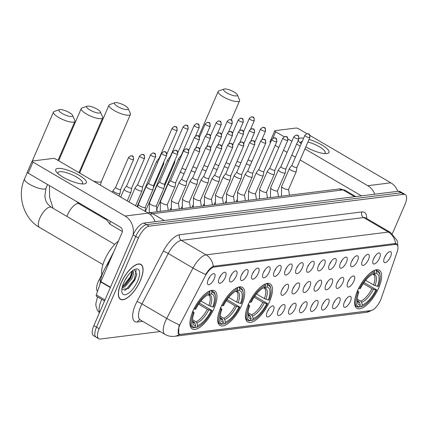 <?xml version="1.0" encoding="UTF-8"?>
<svg xmlns="http://www.w3.org/2000/svg" width="428" height="428" viewBox="0 0 428 428"><rect width="100%" height="100%" fill="white"/><g stroke="black" fill="none" stroke-linecap="round" stroke-linejoin="round"><path stroke-width="0.64" d="M269.522 301.612A22.106 8.817 120.4 0 0 270.154 283.855A22.106 8.817 120.4 0 0 248.438 304.249A22.106 8.817 120.4 0 0 247.812 322.011A22.106 8.817 120.4 0 0 269.522 301.612M241.756 305.084A22.106 8.817 120.4 0 0 242.387 287.327A22.106 8.817 120.4 0 0 220.677 307.721A22.106 8.817 120.4 0 0 220.046 325.483A22.106 8.817 120.4 0 0 241.756 305.084M213.995 308.556A22.106 8.817 120.4 0 0 214.621 290.799A22.106 8.817 120.4 0 0 192.91 311.193A22.106 8.817 120.4 0 0 192.279 328.955A22.106 8.817 120.4 0 0 213.995 308.556M378.678 287.964A22.106 8.817 120.4 0 0 379.304 270.202A22.106 8.817 120.4 0 0 357.594 290.601A22.106 8.817 120.4 0 0 356.963 308.363A22.106 8.817 120.4 0 0 378.678 287.964M373.537 258.881A6.26 2.493 -59.6 0 1 379.015 252.969A6.26 2.493 -59.6 0 1 379.508 258.137A6.26 2.493 -59.6 0 1 375.87 263.172A6.26 2.493 -59.6 0 1 372.911 263.397A6.26 2.493 -59.6 0 1 373.537 258.881M373.724 258.475A3.756 1.498 120.4 0 0 375.014 256.356A3.756 1.498 120.4 0 0 375.121 256.088M362.521 260.261A6.26 2.493 -59.6 0 1 367.994 254.344A6.26 2.493 -59.6 0 1 368.487 259.518A6.26 2.493 -59.6 0 1 364.854 264.547A6.26 2.493 -59.6 0 1 361.89 264.772A6.26 2.493 -59.6 0 1 362.521 260.261M362.703 259.85A3.756 1.498 120.4 0 0 363.993 257.731A3.756 1.498 120.4 0 0 364.1 257.469M351.5 261.642A6.26 2.493 -59.6 0 1 356.973 255.725A6.26 2.493 -59.6 0 1 357.471 260.893A6.26 2.493 -59.6 0 1 353.833 265.927A6.26 2.493 -59.6 0 1 350.869 266.152A6.26 2.493 -59.6 0 1 351.5 261.642M351.688 261.23A3.756 1.498 120.4 0 0 352.972 259.111A3.756 1.498 120.4 0 0 353.084 258.844M340.485 263.017A6.26 2.493 -59.6 0 1 345.958 257.105A6.26 2.493 -59.6 0 1 346.45 262.273A6.26 2.493 -59.6 0 1 342.817 267.307A6.26 2.493 -59.6 0 1 339.853 267.527A6.26 2.493 -59.6 0 1 340.485 263.017M340.667 262.605A3.756 1.498 120.4 0 0 341.956 260.486A3.756 1.498 120.4 0 0 342.063 260.224M329.464 264.397A6.26 2.493 -59.6 0 1 334.937 258.48A6.26 2.493 -59.6 0 1 335.429 263.648A6.26 2.493 -59.6 0 1 331.796 268.682A6.26 2.493 -59.6 0 1 328.832 268.907A6.26 2.493 -59.6 0 1 329.464 264.397M329.651 263.985A3.756 1.498 120.4 0 0 330.935 261.866A3.756 1.498 120.4 0 0 331.047 261.599M318.443 265.772A6.26 2.493 -59.6 0 1 323.921 259.86A6.26 2.493 -59.6 0 1 324.413 265.028A6.26 2.493 -59.6 0 1 320.775 270.063A6.26 2.493 -59.6 0 1 317.817 270.282A6.26 2.493 -59.6 0 1 318.443 265.772M318.63 265.36A3.756 1.498 120.4 0 0 319.919 263.241A3.756 1.498 120.4 0 0 320.026 262.979M307.427 267.152A6.26 2.493 -59.6 0 1 312.9 261.235A6.26 2.493 -59.6 0 1 313.392 266.403A6.26 2.493 -59.6 0 1 309.76 271.438A6.26 2.493 -59.6 0 1 306.796 271.662A6.26 2.493 -59.6 0 1 307.427 267.152M307.614 266.74A3.756 1.498 120.4 0 0 308.898 264.622A3.756 1.498 120.4 0 0 309.005 264.354M296.406 268.527A6.26 2.493 -59.6 0 1 301.879 262.615A6.26 2.493 -59.6 0 1 302.377 267.784A6.26 2.493 -59.6 0 1 298.739 272.818A6.26 2.493 -59.6 0 1 295.775 273.037A6.26 2.493 -59.6 0 1 296.406 268.527M296.593 268.121A3.756 1.498 120.4 0 0 297.883 265.997A3.756 1.498 120.4 0 0 297.99 265.735M285.39 269.908A6.26 2.493 -59.6 0 1 290.863 263.99A6.26 2.493 -59.6 0 1 291.356 269.159A6.26 2.493 -59.6 0 1 287.723 274.193A6.26 2.493 -59.6 0 1 284.759 274.418A6.26 2.493 -59.6 0 1 285.39 269.908M285.572 269.496A3.756 1.498 120.4 0 0 286.862 267.377A3.756 1.498 120.4 0 0 286.969 267.109M274.369 271.282A6.26 2.493 -59.6 0 1 279.842 265.371A6.26 2.493 -59.6 0 1 280.335 270.539A6.26 2.493 -59.6 0 1 276.702 275.573A6.26 2.493 -59.6 0 1 273.738 275.793A6.26 2.493 -59.6 0 1 274.369 271.282M274.557 270.876A3.756 1.498 120.4 0 0 275.841 268.752A3.756 1.498 120.4 0 0 275.953 268.49M263.354 272.663A6.26 2.493 -59.6 0 1 268.827 266.746A6.26 2.493 -59.6 0 1 269.319 271.914A6.26 2.493 -59.6 0 1 265.681 276.948A6.26 2.493 -59.6 0 1 262.722 277.173A6.26 2.493 -59.6 0 1 263.354 272.663M263.536 272.251A3.756 1.498 120.4 0 0 264.825 270.132A3.756 1.498 120.4 0 0 264.932 269.865M252.333 274.038A6.26 2.493 -59.6 0 1 257.806 268.126A6.26 2.493 -59.6 0 1 258.298 273.294A6.26 2.493 -59.6 0 1 254.665 278.328A6.26 2.493 -59.6 0 1 251.701 278.553A6.26 2.493 -59.6 0 1 252.333 274.038M252.52 273.631A3.756 1.498 120.4 0 0 253.804 271.512A3.756 1.498 120.4 0 0 253.916 271.245M241.312 275.418A6.26 2.493 -59.6 0 1 246.79 269.501A6.26 2.493 -59.6 0 1 247.282 274.674A6.26 2.493 -59.6 0 1 243.644 279.703A6.26 2.493 -59.6 0 1 240.686 279.928A6.26 2.493 -59.6 0 1 241.312 275.418M241.499 275.006A3.756 1.498 120.4 0 0 242.788 272.887A3.756 1.498 120.4 0 0 242.895 272.625M230.296 276.798A6.26 2.493 -59.6 0 1 235.769 270.881A6.26 2.493 -59.6 0 1 236.261 276.049A6.26 2.493 -59.6 0 1 232.629 281.084A6.26 2.493 -59.6 0 1 229.665 281.308A6.26 2.493 -59.6 0 1 230.296 276.798M230.478 276.386A3.756 1.498 120.4 0 0 231.767 274.268A3.756 1.498 120.4 0 0 231.874 274M219.275 278.173A6.26 2.493 -59.6 0 1 224.748 272.262A6.26 2.493 -59.6 0 1 225.246 277.43A6.26 2.493 -59.6 0 1 221.608 282.464A6.26 2.493 -59.6 0 1 218.644 282.683A6.26 2.493 -59.6 0 1 219.275 278.173M219.462 277.761A3.756 1.498 120.4 0 0 220.746 275.643A3.756 1.498 120.4 0 0 220.859 275.381M208.259 279.554A6.26 2.493 -59.6 0 1 213.733 273.636A6.26 2.493 -59.6 0 1 214.225 278.805A6.26 2.493 -59.6 0 1 210.592 283.839A6.26 2.493 -59.6 0 1 207.628 284.064A6.26 2.493 -59.6 0 1 208.259 279.554M208.441 279.142A3.756 1.498 120.4 0 0 209.731 277.023A3.756 1.498 120.4 0 0 209.838 276.755M384.558 257.506A6.26 2.493 -59.6 0 1 390.031 251.589A6.26 2.493 -59.6 0 1 390.523 256.757A6.26 2.493 -59.6 0 1 386.891 261.792A6.26 2.493 -59.6 0 1 383.927 262.016A6.26 2.493 -59.6 0 1 384.558 257.506M384.745 257.094A3.756 1.498 120.4 0 0 386.029 254.976A3.756 1.498 120.4 0 0 386.142 254.714M347.948 281.897A6.26 2.493 -59.6 0 1 353.421 275.985A6.26 2.493 -59.6 0 1 353.913 281.153A6.26 2.493 -59.6 0 1 350.275 286.188A6.26 2.493 -59.6 0 1 347.317 286.412A6.26 2.493 -59.6 0 1 347.948 281.897M348.13 281.49A3.756 1.498 120.4 0 0 349.419 279.372A3.756 1.498 120.4 0 0 349.526 279.104M336.927 283.277A6.26 2.493 -59.6 0 1 342.4 277.36A6.26 2.493 -59.6 0 1 342.892 282.534A6.26 2.493 -59.6 0 1 339.26 287.562A6.26 2.493 -59.6 0 1 336.296 287.787A6.26 2.493 -59.6 0 1 336.927 283.277M337.114 282.865A3.756 1.498 120.4 0 0 338.398 280.747A3.756 1.498 120.4 0 0 338.511 280.484M325.906 284.657A6.26 2.493 -59.6 0 1 331.384 278.74A6.26 2.493 -59.6 0 1 331.877 283.908A6.26 2.493 -59.6 0 1 328.239 288.943A6.26 2.493 -59.6 0 1 325.28 289.168A6.26 2.493 -59.6 0 1 325.906 284.657M326.093 284.245A3.756 1.498 120.4 0 0 327.383 282.127A3.756 1.498 120.4 0 0 327.49 281.859M314.89 286.032A6.26 2.493 -59.6 0 1 320.363 280.121A6.26 2.493 -59.6 0 1 320.856 285.289A6.26 2.493 -59.6 0 1 317.223 290.323A6.26 2.493 -59.6 0 1 314.259 290.542A6.26 2.493 -59.6 0 1 314.89 286.032M315.072 285.62A3.756 1.498 120.4 0 0 316.362 283.502A3.756 1.498 120.4 0 0 316.469 283.24M303.869 287.413A6.26 2.493 -59.6 0 1 309.342 281.496A6.26 2.493 -59.6 0 1 309.84 286.664A6.26 2.493 -59.6 0 1 306.202 291.698A6.26 2.493 -59.6 0 1 303.238 291.923A6.26 2.493 -59.6 0 1 303.869 287.413M304.057 287.001A3.756 1.498 120.4 0 0 305.341 284.882A3.756 1.498 120.4 0 0 305.453 284.615M292.854 288.788A6.26 2.493 -59.6 0 1 298.327 282.876A6.26 2.493 -59.6 0 1 298.819 288.044A6.26 2.493 -59.6 0 1 295.181 293.078A6.26 2.493 -59.6 0 1 292.222 293.298A6.26 2.493 -59.6 0 1 292.854 288.788M293.036 288.376A3.756 1.498 120.4 0 0 294.325 286.257A3.756 1.498 120.4 0 0 294.432 285.995M281.833 290.168A6.26 2.493 -59.6 0 1 287.306 284.251A6.26 2.493 -59.6 0 1 287.798 289.419A6.26 2.493 -59.6 0 1 284.165 294.453A6.26 2.493 -59.6 0 1 281.201 294.678A6.26 2.493 -59.6 0 1 281.833 290.168M282.02 289.756A3.756 1.498 120.4 0 0 283.304 287.637A3.756 1.498 120.4 0 0 283.416 287.37M344.39 302.157A6.26 2.493 -59.6 0 1 349.863 296.246A6.26 2.493 -59.6 0 1 350.355 301.414A6.26 2.493 -59.6 0 1 346.723 306.448A6.26 2.493 -59.6 0 1 343.759 306.673A6.26 2.493 -59.6 0 1 344.39 302.157M344.577 301.751A3.756 1.498 120.4 0 0 345.861 299.632A3.756 1.498 120.4 0 0 345.968 299.365M333.369 303.538A6.26 2.493 -59.6 0 1 338.842 297.62A6.26 2.493 -59.6 0 1 339.34 302.789A6.26 2.493 -59.6 0 1 335.702 307.823A6.26 2.493 -59.6 0 1 332.738 308.048A6.26 2.493 -59.6 0 1 333.369 303.538M333.556 303.126A3.756 1.498 120.4 0 0 334.84 301.007A3.756 1.498 120.4 0 0 334.953 300.745M322.354 304.913A6.26 2.493 -59.6 0 1 327.827 299.001A6.26 2.493 -59.6 0 1 328.319 304.169A6.26 2.493 -59.6 0 1 324.686 309.203A6.26 2.493 -59.6 0 1 321.722 309.428A6.26 2.493 -59.6 0 1 322.354 304.913M322.535 304.506A3.756 1.498 120.4 0 0 323.825 302.387A3.756 1.498 120.4 0 0 323.932 302.12M311.333 306.293A6.26 2.493 -59.6 0 1 316.806 300.376A6.26 2.493 -59.6 0 1 317.298 305.549A6.26 2.493 -59.6 0 1 313.665 310.584A6.26 2.493 -59.6 0 1 310.701 310.803A6.26 2.493 -59.6 0 1 311.333 306.293M311.52 305.881A3.756 1.498 120.4 0 0 312.804 303.762A3.756 1.498 120.4 0 0 312.916 303.5M300.317 307.673A6.26 2.493 -59.6 0 1 305.79 301.756A6.26 2.493 -59.6 0 1 306.282 306.924A6.26 2.493 -59.6 0 1 302.644 311.959A6.26 2.493 -59.6 0 1 299.686 312.183A6.26 2.493 -59.6 0 1 300.317 307.673M300.499 307.261A3.756 1.498 120.4 0 0 301.788 305.143A3.756 1.498 120.4 0 0 301.895 304.875M289.296 309.048A6.26 2.493 -59.6 0 1 294.769 303.136A6.26 2.493 -59.6 0 1 295.261 308.304A6.26 2.493 -59.6 0 1 291.629 313.339A6.26 2.493 -59.6 0 1 288.665 313.558A6.26 2.493 -59.6 0 1 289.296 309.048M289.483 308.636A3.756 1.498 120.4 0 0 290.767 306.518A3.756 1.498 120.4 0 0 290.88 306.255M278.275 310.428A6.26 2.493 -59.6 0 1 283.753 304.511A6.26 2.493 -59.6 0 1 284.245 309.679A6.26 2.493 -59.6 0 1 280.608 314.714A6.26 2.493 -59.6 0 1 277.649 314.938A6.26 2.493 -59.6 0 1 278.275 310.428M278.462 310.016A3.756 1.498 120.4 0 0 279.752 307.898A3.756 1.498 120.4 0 0 279.859 307.63M267.259 311.803A6.26 2.493 -59.6 0 1 272.732 305.892A6.26 2.493 -59.6 0 1 273.225 311.06A6.26 2.493 -59.6 0 1 269.592 316.094A6.26 2.493 -59.6 0 1 266.628 316.313A6.26 2.493 -59.6 0 1 267.259 311.803M267.441 311.391A3.756 1.498 120.4 0 0 268.731 309.273A3.756 1.498 120.4 0 0 268.838 309.011M381.3 298.246A11.262 4.489 -59.6 0 1 380.631 299.964A11.262 4.489 -59.6 0 1 370.953 310.594L180.809 334.37A11.262 4.489 -59.6 0 1 179.428 334.134A11.262 4.489 -59.6 0 1 180.579 323.343L205.301 275.948A11.262 4.489 -59.6 0 1 214.15 267.056L395.386 244.393A11.262 4.489 -59.6 0 1 396.767 244.634A11.262 4.489 -59.6 0 1 397.114 251.964L381.3 298.246M97.504 291.404A12.514 4.992 -59.6 0 1 99.184 279.725L103.309 271.817M105.775 267.093L113.843 251.621M140.352 280.645A20.234 8.068 120.4 0 0 140.93 264.397A20.234 8.068 120.4 0 0 121.06 283.058A20.234 8.068 120.4 0 0 120.482 299.311A20.234 8.068 120.4 0 0 140.352 280.645M372.745 309.947L366.202 312.349A14.6 12.803 -97.1 0 0 370.985 310.605L179.931 334.552L178.733 334.418L178.834 326.382L179.38 324.841A14.6 1.632 -152.5 0 1 166.727 318.416L193.007 268.03A16.687 6.655 -59.6 0 1 206.114 254.858L388.383 232.067A14.6 12.803 82.9 0 1 395.515 243.495L396.414 243.805L397.655 245.683M392.332 233.747L404.92 204.654A12.514 4.992 120.4 0 0 405.279 194.601L402.636 193.055A12.514 4.992 120.4 0 0 401.1 192.787L146.515 224.625A12.514 4.992 120.4 0 0 135.762 236.433L96.498 327.163A12.514 4.992 120.4 0 0 96.145 337.216A12.514 4.992 120.4 0 0 97.68 337.483M213.251 266.286A14.6 12.803 -97.1 0 0 206.114 254.858L181.36 240.365A16.687 6.655 120.4 0 0 168.247 253.531L193.007 268.03A14.6 1.632 -152.5 0 0 205.617 274.439C208.308 270.196 210.849 267.479 213.251 266.286L395.515 243.495M405.279 194.601A12.514 4.992 120.4 0 0 403.743 194.333L149.158 226.171A12.514 4.992 120.4 0 0 138.405 237.979L99.141 328.709A12.514 4.992 120.4 0 0 98.782 338.762A12.514 4.992 120.4 0 0 100.318 339.03L160.158 331.545M399.998 191.509A12.514 4.992 120.4 0 0 398.463 191.241L143.878 223.079A12.514 4.992 120.4 0 0 133.124 234.886L93.86 325.617A12.514 4.992 120.4 0 0 93.502 335.67L96.145 337.216A12.514 4.992 120.4 0 1 96.498 327.163L135.762 236.433A12.514 4.992 120.4 0 1 146.515 224.625L401.1 192.787A12.514 4.992 120.4 0 1 402.636 193.055L399.998 191.509M298.969 138.544A16.687 4.473 -156.6 0 1 300.456 138.094A16.687 4.473 -156.6 0 1 303.655 138.18M309.048 139.378A16.687 4.473 -156.6 0 1 325.783 147.639A16.687 4.473 -156.6 0 1 326.869 153.561A16.687 4.473 -156.6 0 1 326.222 153.615A16.687 4.473 -156.6 0 1 305.801 146.879M324.274 153.545A13.348 3.579 23.4 0 0 325.178 152.833A13.348 3.579 23.4 0 0 320.23 147.307A13.348 3.579 23.4 0 0 307.909 142.005M397.853 191.316A16.687 14.632 -97.1 0 0 390.828 182.815L309.942 135.451M374.778 194.205A16.687 14.632 -97.1 0 0 367.754 185.699L304.923 148.907M301.237 143.771A16.687 4.473 -156.6 0 1 299.386 142A16.687 4.473 -156.6 0 1 298.295 140.133M306.951 133.702L298.723 128.882A2.087 0.562 23.4 0 0 296.08 128.042L274.995 130.679A2.087 0.562 23.4 0 0 274.733 130.818A2.087 0.562 23.4 0 0 275.648 131.771L272.85 138.244M300.21 146.146L296.609 144.038M291.891 141.277L288.065 139.036M284.112 136.725L275.648 131.771M275.188 145.365L278.789 147.473M283.502 150.233L287.102 152.341M291.821 155.102L295.422 157.215M300.135 159.976L361.441 195.869M270.48 142.588A2.087 0.562 -156.6 0 1 269.945 141.882L274.733 130.818M302.28 141.358A13.348 3.579 23.4 0 0 300.675 142.23A13.348 3.579 23.4 0 0 300.772 143.375M121.161 283.047A20.025 7.982 120.4 0 0 120.589 299.135A20.025 7.982 120.4 0 0 140.256 280.661A20.025 7.982 120.4 0 0 140.823 264.574A20.025 7.982 120.4 0 0 121.161 283.047M109.541 261.556A20.86 8.319 120.4 0 0 102.934 272.657A20.86 8.319 120.4 0 0 100.131 283.721M127.817 275.68L124.869 280.383M132.899 270.469L133.204 271.4A10.427 4.157 120.4 0 0 132.675 270.919A10.427 4.157 120.4 0 0 132.445 270.806M133.204 271.4C133.932 272.823 133.413 275.311 131.642 278.869L125.003 286.755L122.044 288.06M132.247 270.961L132.354 273.54L130.594 278.254L125.056 285.294L122.253 287.086M137.666 280.982A14.6 5.821 120.4 0 0 135.162 269.228A14.6 5.821 120.4 0 0 123.746 282.726A14.6 5.821 120.4 0 0 121.878 291.917A14.6 5.821 120.4 0 0 128.379 293.33A14.6 5.821 120.4 0 0 137.666 280.982M121.83 289.553L128.48 288.397L134.825 280.078L136.837 274.46L134.371 269.576M136.222 270.02L134.322 279.463L126.046 289.633L124.591 290.542M132.257 270.978L130.128 277.012L122.317 286.835M136.874 274.262L134.841 279.773L128.1 288.707M132.471 272.679L130.652 277.317L124.334 285.872M224.513 88.971A7.506 2.012 23.4 0 0 224.058 89.072A7.506 2.012 23.4 0 0 227.316 93.149A7.506 2.012 23.4 0 0 236.4 95.931A7.506 2.012 23.4 0 0 237.299 94.802A7.506 2.012 23.4 0 0 231.751 90.822A7.506 2.012 23.4 0 0 224.513 88.971M237.299 94.802L239.503 99.794A11.679 3.13 -156.6 0 1 239.578 100.778A11.679 3.13 -156.6 0 1 238.102 101.548A11.679 3.13 -156.6 0 1 225.374 97.964A11.679 3.13 -156.6 0 1 218.141 91.501A11.679 3.13 -156.6 0 1 218.911 90.886L224.058 89.072M365.646 280.329L373.558 284.968L377.426 286.375A17.939 7.153 120.4 0 0 375.945 273.406L376.683 271.7L376.346 270.571L375.372 270.004M364.003 282.496L376.752 289.949A19.854 7.918 120.4 0 1 362.072 306.453L361.157 306.785A20.688 8.25 120.4 0 1 360.595 306.972L359.755 306.48M355.085 298.327A20.688 8.25 120.4 0 0 357.022 306.753A20.688 8.25 120.4 0 0 358.605 307.218L359.584 306.865A19.854 7.918 120.4 0 1 357.92 292.303L356.861 291.966M358.461 288.279L359.52 288.616A19.854 7.918 120.4 0 1 374.698 271.946L374.356 270.822A20.688 8.25 120.4 0 0 369.637 273.476M374.356 270.822L373.928 270.571M377.426 286.375L378.347 286.262A19.854 7.918 120.4 0 0 380.139 275.589L379.984 274.632A20.688 8.25 120.4 0 0 377.929 271.042A20.688 8.25 120.4 0 0 376.346 270.571M380.139 275.589A19.854 7.918 120.4 0 0 376.683 271.7M357.92 292.303L358.841 292.19A17.939 7.153 120.4 0 0 357.289 301.649A17.939 7.153 120.4 0 0 360.323 305.159L359.584 306.865M374.698 271.946L373.96 273.653A17.939 7.153 120.4 0 0 373.612 273.77A17.939 7.153 120.4 0 0 360.44 288.499L359.52 288.616M360.323 305.159L359.557 302.596L358.627 301.365L357.273 300.574M357.38 290.478L358.841 292.19M373.302 273.893L373.96 273.653M375.945 273.406L372.606 274.214M360.595 306.972L361.574 306.619A19.854 7.918 120.4 0 0 362.072 306.453M361.574 306.619L362.313 304.907A17.939 7.153 120.4 0 0 375.832 290.066L376.752 289.949M357.203 299.119L360.617 301.119L361.548 302.35L362.313 304.907M375.832 290.066L371.964 288.654L363.276 283.566M115.362 102.618A7.506 2.012 23.4 0 0 114.907 102.72A7.506 2.012 23.4 0 0 118.16 106.797A7.506 2.012 23.4 0 0 127.244 109.579A7.506 2.012 23.4 0 0 128.143 108.45A7.506 2.012 23.4 0 0 122.601 104.475A7.506 2.012 23.4 0 0 115.362 102.618M128.143 108.45L130.347 113.441A11.679 3.13 -156.6 0 1 130.428 114.426A11.679 3.13 -156.6 0 1 128.951 115.202A11.679 3.13 -156.6 0 1 116.223 111.617A11.679 3.13 -156.6 0 1 108.99 105.149A11.679 3.13 -156.6 0 1 109.755 104.534L114.907 102.72M256.49 293.983L264.408 298.616L268.276 300.028A17.939 7.153 120.4 0 0 266.794 287.054L267.532 285.348L267.19 284.219L266.221 283.652M254.853 296.149L267.596 303.596A19.854 7.918 120.4 0 1 252.916 320.101L252.001 320.438A20.688 8.25 120.4 0 1 251.439 320.62L250.599 320.128M245.934 311.975A20.688 8.25 120.4 0 0 247.866 320.401A20.688 8.25 120.4 0 0 249.449 320.872L250.434 320.513A19.854 7.918 120.4 0 1 248.77 305.95L247.71 305.619M249.305 301.927L250.364 302.264A19.854 7.918 120.4 0 1 265.542 285.599L265.205 284.47A20.688 8.25 120.4 0 0 260.486 287.124M265.205 284.47L264.777 284.219M268.276 300.028L269.196 299.91A19.854 7.918 120.4 0 0 270.988 289.242L270.833 288.279A20.688 8.25 120.4 0 0 268.779 284.69A20.688 8.25 120.4 0 0 267.19 284.219M270.988 289.242A19.854 7.918 120.4 0 0 267.532 285.348M248.77 305.95L249.69 305.838A17.939 7.153 120.4 0 0 248.138 315.297A17.939 7.153 120.4 0 0 251.172 318.807L250.434 320.513M265.542 285.599L264.804 287.306A17.939 7.153 120.4 0 0 264.461 287.423A17.939 7.153 120.4 0 0 251.284 302.152L250.364 302.264M251.172 318.807L250.401 316.244L249.471 315.019L248.122 314.227M248.229 304.126L249.69 305.838M264.151 287.541L264.804 287.306M266.794 287.054L263.45 287.862M251.439 320.62L252.424 320.267A19.854 7.918 120.4 0 0 252.916 320.101M252.424 320.267L253.162 318.56A17.939 7.153 120.4 0 0 266.676 303.714L267.596 303.596M248.047 312.772L251.461 314.767L252.392 315.998L253.162 318.56M266.676 303.714L262.813 302.302L254.12 297.214M87.596 106.091A7.506 2.012 23.4 0 0 87.141 106.192A7.506 2.012 23.4 0 0 90.399 110.269A7.506 2.012 23.4 0 0 99.478 113.051A7.506 2.012 23.4 0 0 100.377 111.922A7.506 2.012 23.4 0 0 94.834 107.947A7.506 2.012 23.4 0 0 87.596 106.091M100.377 111.922L102.586 116.914A11.679 3.13 -156.6 0 1 102.661 117.898A11.679 3.13 -156.6 0 1 101.185 118.674A11.679 3.13 -156.6 0 1 88.457 115.084A11.679 3.13 -156.6 0 1 81.224 108.621A11.679 3.13 -156.6 0 1 81.994 108.006L87.141 106.192M228.729 297.455L236.641 302.088L240.509 303.495A17.939 7.153 120.4 0 0 239.027 290.526L239.766 288.82L239.429 287.691L238.455 287.124M227.086 299.621L239.835 307.069A19.854 7.918 120.4 0 1 225.149 323.573L224.235 323.91A20.688 8.25 120.4 0 1 223.673 324.092L222.833 323.6M218.168 315.447A20.688 8.25 120.4 0 0 220.099 323.873A20.688 8.25 120.4 0 0 221.688 324.344L222.667 323.985A19.854 7.918 120.4 0 1 221.003 309.423L219.944 309.091M221.538 305.399L222.597 305.736A19.854 7.918 120.4 0 1 237.775 289.071L237.438 287.942A20.688 8.25 120.4 0 0 232.72 290.596M237.438 287.942L237.01 287.691M240.509 303.495L241.429 303.382A19.854 7.918 120.4 0 0 243.222 292.715L243.067 291.752A20.688 8.25 120.4 0 0 241.012 288.162A20.688 8.25 120.4 0 0 239.429 287.691M243.222 292.715A19.854 7.918 120.4 0 0 239.766 288.82M221.003 309.423L221.923 309.31A17.939 7.153 120.4 0 0 220.372 318.769A17.939 7.153 120.4 0 0 223.405 322.279L222.667 323.985M237.775 289.071L237.037 290.778A17.939 7.153 120.4 0 0 236.695 290.896A17.939 7.153 120.4 0 0 223.518 305.624L222.597 305.736M223.405 322.279L222.635 319.716L221.704 318.491L220.356 317.699M220.463 307.598L221.923 309.31M236.384 291.013L237.037 290.778M239.027 290.526L235.689 291.334M223.673 324.092L224.657 323.739A19.854 7.918 120.4 0 0 225.149 323.573M224.657 323.739L225.396 322.033A17.939 7.153 120.4 0 0 238.915 307.186L239.835 307.069M220.281 316.244L223.694 318.239L224.625 319.47L225.396 322.033M238.915 307.186L235.047 305.774L226.353 300.686M59.829 109.563A7.506 2.012 23.4 0 0 59.374 109.664A7.506 2.012 23.4 0 0 62.632 113.741A7.506 2.012 23.4 0 0 71.717 116.523A7.506 2.012 23.4 0 0 72.616 115.394A7.506 2.012 23.4 0 0 67.068 111.414A7.506 2.012 23.4 0 0 59.829 109.563M72.616 115.394L74.82 120.386A11.679 3.13 -156.6 0 1 74.895 121.37A11.679 3.13 -156.6 0 1 73.418 122.146A11.679 3.13 -156.6 0 1 60.69 118.556A11.679 3.13 -156.6 0 1 53.457 112.093A11.679 3.13 -156.6 0 1 54.228 111.478L59.374 109.664M200.962 300.927L208.875 305.56L212.743 306.967A17.939 7.153 120.4 0 0 211.261 293.999L211.999 292.292L211.662 291.163L210.688 290.596M199.32 303.094L212.069 310.541A19.854 7.918 120.4 0 1 197.388 327.046L196.473 327.383A20.688 8.25 120.4 0 1 195.906 327.564L195.066 327.072M118.412 241.071A22.941 9.149 120.4 0 0 104.7 259.828A22.941 9.149 120.4 0 0 101.832 274.648M190.401 318.919A20.688 8.25 120.4 0 0 192.338 327.345A20.688 8.25 120.4 0 0 193.921 327.816L194.901 327.457A19.854 7.918 120.4 0 1 193.237 312.895L192.177 312.563M193.772 308.872L194.831 309.209A19.854 7.918 120.4 0 1 210.009 292.543L209.672 291.415A20.688 8.25 120.4 0 0 204.953 294.068M209.672 291.415L209.244 291.163M212.743 306.967L213.663 306.855A19.854 7.918 120.4 0 0 215.455 296.187L215.3 295.224A20.688 8.25 120.4 0 0 213.246 291.634A20.688 8.25 120.4 0 0 211.662 291.163M215.455 296.187A19.854 7.918 120.4 0 0 211.999 292.292M193.237 312.895L194.157 312.782A17.939 7.153 120.4 0 0 192.605 322.241A17.939 7.153 120.4 0 0 195.639 325.751L194.901 327.457M210.009 292.543L209.271 294.25A17.939 7.153 120.4 0 0 208.928 294.368A17.939 7.153 120.4 0 0 195.756 309.096L194.831 309.209M195.639 325.751L194.874 323.188L193.943 321.963L192.589 321.171M192.696 311.07L194.157 312.782M208.618 294.485L209.271 294.25M211.261 293.999L207.922 294.806M195.906 327.564L196.891 327.211A19.854 7.918 120.4 0 0 197.388 327.046M196.891 327.211L197.629 325.505A17.939 7.153 120.4 0 0 211.148 310.658L212.069 310.541M192.514 319.716L195.928 321.712L196.859 322.942L197.629 325.505M211.148 310.658L207.28 309.246L198.587 304.158M181.247 155.305L178.722 158.542A3.756 1.006 23.4 0 0 178.685 158.601A3.756 1.006 23.4 0 0 179.632 159.853M181.263 155.284A2.712 0.728 23.4 0 0 181.242 155.327A2.712 0.728 23.4 0 0 181.397 155.771M173.661 163.218A3.756 1.006 23.4 0 0 174.084 163.212A3.756 1.006 23.4 0 0 174.56 162.961A3.756 1.006 23.4 0 0 174.576 162.891L175.015 160.093M187.849 129.015A2.712 0.728 23.4 0 0 188.192 128.839C187.951 123.692 187.025 125.955 185.367 125.072A2.712 2.375 -97.1 0 1 186.736 125.361A2.712 2.375 82.9 0 1 187.849 129.015A2.712 0.728 23.4 0 1 184.891 128.186A2.712 0.728 23.4 0 1 183.211 126.683L170.221 156.707A2.712 0.728 23.4 0 1 170.248 156.664L167.706 159.917A3.756 1.006 23.4 0 0 167.669 159.981A3.756 1.006 23.4 0 0 168.611 161.233M170.221 156.707A2.712 0.728 23.4 0 0 170.376 157.146M162.64 164.598A3.756 1.006 23.4 0 0 163.068 164.587A3.756 1.006 23.4 0 0 163.539 164.341A3.756 1.006 23.4 0 0 163.56 164.272L163.994 161.468M159.211 158.06L156.685 161.297A3.756 1.006 23.4 0 0 156.648 161.356A3.756 1.006 23.4 0 0 157.59 162.613M159.227 158.039A2.712 0.728 23.4 0 0 159.2 158.082A2.712 0.728 23.4 0 0 159.36 158.526M246.389 163.747A3.756 1.006 23.4 0 0 246.694 163.935A3.756 1.006 23.4 0 0 250.214 165.342M248.122 159.74A2.712 0.728 23.4 0 0 248.791 160.184A2.712 0.728 23.4 0 0 251.969 161.286M235.368 165.128A3.756 1.006 23.4 0 0 235.678 165.315A3.756 1.006 23.4 0 0 239.193 166.717M237.107 161.115A2.712 0.728 23.4 0 0 237.77 161.565A2.712 0.728 23.4 0 0 240.948 162.667M224.352 166.503A3.756 1.006 23.4 0 0 224.657 166.69A3.756 1.006 23.4 0 0 228.178 168.097M226.086 162.496A2.712 0.728 23.4 0 0 226.754 162.94A2.712 0.728 23.4 0 0 229.927 164.047M213.331 167.883A3.756 1.006 23.4 0 0 213.642 168.07A3.756 1.006 23.4 0 0 217.156 169.472M215.07 163.871A2.712 0.728 23.4 0 0 215.733 164.32A2.712 0.728 23.4 0 0 218.911 165.422M202.316 169.258A3.756 1.006 23.4 0 0 202.621 169.445A3.756 1.006 23.4 0 0 206.136 170.852M204.049 165.251A2.712 0.728 23.4 0 0 204.712 165.695A2.712 0.728 23.4 0 0 207.89 166.802M191.295 170.638A3.756 1.006 23.4 0 0 191.605 170.826A3.756 1.006 23.4 0 0 195.12 172.233M193.028 166.626A2.712 0.728 23.4 0 0 193.697 167.075A2.712 0.728 23.4 0 0 196.875 168.177M180.274 172.013A3.756 1.006 23.4 0 0 180.584 172.2A3.756 1.006 23.4 0 0 184.099 173.608M182.012 168.006A2.712 0.728 23.4 0 0 182.676 168.45A2.712 0.728 23.4 0 0 185.854 169.558M291.971 165.187L289.44 168.423A3.756 1.006 23.4 0 0 289.408 168.488A3.756 1.006 23.4 0 0 291.061 170.2A3.756 1.006 23.4 0 0 295.823 171.714A3.756 1.006 23.4 0 0 296.299 171.468A3.756 1.006 23.4 0 0 296.315 171.398L296.946 167.343M291.987 165.165A2.712 0.728 23.4 0 0 291.96 165.213A2.712 0.728 23.4 0 0 293.153 166.449A2.712 0.728 23.4 0 0 296.593 167.546A2.712 0.728 23.4 0 0 296.936 167.364A2.712 0.728 23.4 0 0 296.952 167.316M57.807 168.439A16.687 4.473 -156.6 0 1 78.966 175.175A16.687 4.473 -156.6 0 1 84.214 183.901A16.687 4.473 -156.6 0 1 83.572 183.954A16.687 4.473 -156.6 0 1 69.234 180.279A16.687 4.473 -156.6 0 1 56.737 172.345A16.687 4.473 -156.6 0 1 57.807 168.439M81.62 183.89A13.348 3.579 23.4 0 0 82.524 183.179A13.348 3.579 23.4 0 0 74.258 175.785A13.348 3.579 23.4 0 0 59.711 171.687A13.348 3.579 23.4 0 0 58.021 172.575A13.348 3.579 23.4 0 0 58.122 173.72M155.204 221.661A16.687 14.632 -97.1 0 0 148.174 213.155L56.073 159.227A2.087 0.562 23.4 0 0 53.425 158.387L32.341 161.019A2.087 0.562 23.4 0 0 32.079 161.158A2.087 0.562 23.4 0 0 32.999 162.11L28.211 173.174L120.316 227.108A4.173 3.659 82.9 0 1 122.017 232.725L100.864 281.619L110.467 287.242M132.974 235.223A16.687 14.632 -97.1 0 0 125.104 216.044L32.999 162.11M28.211 173.174A2.087 0.562 -156.6 0 1 27.29 172.222L32.079 161.158M96.648 296.256A2.087 0.829 -59.6 0 1 96.391 296.208A2.087 0.829 -59.6 0 1 96.327 294.855L100.741 281.94A2.087 0.829 -59.6 0 1 100.864 281.619M280.95 166.567L278.425 169.804A3.756 1.006 23.4 0 0 278.387 169.863A3.756 1.006 23.4 0 0 280.04 171.58A3.756 1.006 23.4 0 0 284.802 173.094A3.756 1.006 23.4 0 0 285.278 172.842A3.756 1.006 23.4 0 0 285.299 172.778L285.925 168.718M280.966 166.546A2.712 0.728 23.4 0 0 280.939 166.588A2.712 0.728 23.4 0 0 282.138 167.829A2.712 0.728 23.4 0 0 285.572 168.921A2.712 0.728 23.4 0 0 285.915 168.744A2.712 0.728 23.4 0 0 285.931 168.691M269.934 167.942L267.404 171.179A3.756 1.006 23.4 0 0 267.366 171.243A3.756 1.006 23.4 0 0 269.025 172.955A3.756 1.006 23.4 0 0 273.786 174.469A3.756 1.006 23.4 0 0 274.257 174.223A3.756 1.006 23.4 0 0 274.278 174.153L274.91 170.098M269.95 167.92A2.712 0.728 23.4 0 0 269.924 167.969A2.712 0.728 23.4 0 0 271.117 169.204A2.712 0.728 23.4 0 0 274.557 170.301A2.712 0.728 23.4 0 0 274.899 170.119A2.712 0.728 23.4 0 0 274.915 170.071M258.913 169.322L256.388 172.559A3.756 1.006 23.4 0 0 256.351 172.618A3.756 1.006 23.4 0 0 258.004 174.335A3.756 1.006 23.4 0 0 262.765 175.849A3.756 1.006 23.4 0 0 263.241 175.603A3.756 1.006 23.4 0 0 263.263 175.534L263.889 171.473M258.929 169.301A2.712 0.728 23.4 0 0 258.903 169.344A2.712 0.728 23.4 0 0 260.101 170.585A2.712 0.728 23.4 0 0 263.536 171.676A2.712 0.728 23.4 0 0 263.878 171.5A2.712 0.728 23.4 0 0 263.894 171.451M247.892 170.697L245.367 173.934A3.756 1.006 23.4 0 0 245.33 173.998A3.756 1.006 23.4 0 0 246.988 175.71A3.756 1.006 23.4 0 0 251.75 177.229A3.756 1.006 23.4 0 0 252.22 176.978A3.756 1.006 23.4 0 0 252.242 176.908L252.873 172.853M247.908 170.681A2.712 0.728 23.4 0 0 247.882 170.724A2.712 0.728 23.4 0 0 249.08 171.96A2.712 0.728 23.4 0 0 252.52 173.056A2.712 0.728 23.4 0 0 252.862 172.875A2.712 0.728 23.4 0 0 252.873 172.826M236.877 172.077L234.346 175.314A3.756 1.006 23.4 0 0 234.314 175.373A3.756 1.006 23.4 0 0 235.967 177.09A3.756 1.006 23.4 0 0 240.729 178.604A3.756 1.006 23.4 0 0 241.205 178.358A3.756 1.006 23.4 0 0 241.221 178.289L241.852 174.228M236.893 172.056A2.712 0.728 23.4 0 0 236.866 172.099A2.712 0.728 23.4 0 0 238.059 173.34A2.712 0.728 23.4 0 0 241.499 174.431A2.712 0.728 23.4 0 0 241.841 174.255A2.712 0.728 23.4 0 0 241.857 174.207M225.856 173.452L223.33 176.689A3.756 1.006 23.4 0 0 223.293 176.753A3.756 1.006 23.4 0 0 224.951 178.465A3.756 1.006 23.4 0 0 229.708 179.985A3.756 1.006 23.4 0 0 230.184 179.733A3.756 1.006 23.4 0 0 230.205 179.664L230.831 175.608M225.872 173.436A2.712 0.728 23.4 0 0 225.845 173.479A2.712 0.728 23.4 0 0 227.043 174.715A2.712 0.728 23.4 0 0 230.483 175.812A2.712 0.728 23.4 0 0 230.826 175.63A2.712 0.728 23.4 0 0 230.836 175.582M214.84 174.833L212.309 178.069A3.756 1.006 23.4 0 0 212.272 178.128A3.756 1.006 23.4 0 0 213.93 179.846A3.756 1.006 23.4 0 0 218.692 181.36A3.756 1.006 23.4 0 0 219.168 181.114A3.756 1.006 23.4 0 0 219.184 181.044L219.815 176.989M214.856 174.811A2.712 0.728 23.4 0 0 214.829 174.854A2.712 0.728 23.4 0 0 216.022 176.095A2.712 0.728 23.4 0 0 219.462 177.187A2.712 0.728 23.4 0 0 219.805 177.01A2.712 0.728 23.4 0 0 219.821 176.962M203.819 176.213L201.294 179.45A3.756 1.006 23.4 0 0 201.256 179.509A3.756 1.006 23.4 0 0 202.909 181.221A3.756 1.006 23.4 0 0 207.671 182.74A3.756 1.006 23.4 0 0 208.147 182.489A3.756 1.006 23.4 0 0 208.169 182.424L208.794 178.364M203.835 176.192A2.712 0.728 23.4 0 0 203.808 176.234A2.712 0.728 23.4 0 0 205.007 177.47A2.712 0.728 23.4 0 0 208.441 178.567A2.712 0.728 23.4 0 0 208.784 178.385A2.712 0.728 23.4 0 0 208.8 178.337M192.798 177.588L190.273 180.825A3.756 1.006 23.4 0 0 190.235 180.884A3.756 1.006 23.4 0 0 191.894 182.601A3.756 1.006 23.4 0 0 196.655 184.115A3.756 1.006 23.4 0 0 197.126 183.869A3.756 1.006 23.4 0 0 197.148 183.799L197.779 179.744M192.814 177.566A2.712 0.728 23.4 0 0 192.793 177.609A2.712 0.728 23.4 0 0 193.986 178.851A2.712 0.728 23.4 0 0 197.426 179.947A2.712 0.728 23.4 0 0 197.768 179.765A2.712 0.728 23.4 0 0 197.779 179.717M199.352 151.41A2.712 0.728 23.4 0 0 199.694 151.234C199.453 146.087 198.528 148.35 196.869 147.462A2.712 2.375 -97.1 0 1 198.239 147.756A2.712 2.375 82.9 0 1 199.352 151.41A2.712 0.728 23.4 0 1 196.393 150.581A2.712 0.728 23.4 0 1 194.713 149.078L181.772 178.99A2.712 0.728 23.4 0 1 181.798 178.947L179.257 182.205A3.756 1.006 23.4 0 0 179.22 182.264A3.756 1.006 23.4 0 0 180.873 183.976A3.756 1.006 23.4 0 0 185.634 185.495A3.756 1.006 23.4 0 0 186.11 185.244A3.756 1.006 23.4 0 0 186.126 185.18L186.758 181.119M181.772 178.99A2.712 0.728 23.4 0 0 182.965 180.225A2.712 0.728 23.4 0 0 186.405 181.322A2.712 0.728 23.4 0 0 186.747 181.146A2.712 0.728 23.4 0 0 186.763 181.092M170.761 180.343L168.236 183.58A3.756 1.006 23.4 0 0 168.199 183.644A3.756 1.006 23.4 0 0 169.857 185.356A3.756 1.006 23.4 0 0 174.619 186.87A3.756 1.006 23.4 0 0 175.089 186.624A3.756 1.006 23.4 0 0 175.111 186.555L175.742 182.499M170.777 180.322A2.712 0.728 23.4 0 0 170.751 180.37A2.712 0.728 23.4 0 0 171.949 181.606A2.712 0.728 23.4 0 0 175.389 182.703A2.712 0.728 23.4 0 0 175.731 182.521A2.712 0.728 23.4 0 0 175.742 182.472M177.31 154.166A2.712 0.728 23.4 0 0 177.652 153.989C177.417 148.842 176.491 151.105 174.827 150.223A2.712 2.375 -97.1 0 1 176.202 150.512A2.712 2.375 82.9 0 1 177.31 154.166A2.712 0.728 23.4 0 1 174.357 153.336A2.712 0.728 23.4 0 1 172.677 151.833L159.735 181.745A2.712 0.728 23.4 0 1 159.762 181.702L157.215 184.96A3.756 1.006 23.4 0 0 157.183 185.019A3.756 1.006 23.4 0 0 158.836 186.736A3.756 1.006 23.4 0 0 163.598 188.25A3.756 1.006 23.4 0 0 164.074 187.999A3.756 1.006 23.4 0 0 164.09 187.935L164.721 183.874M159.735 181.745A2.712 0.728 23.4 0 0 160.928 182.986A2.712 0.728 23.4 0 0 164.368 184.077A2.712 0.728 23.4 0 0 164.71 183.901A2.712 0.728 23.4 0 0 164.726 183.847M148.725 183.098L146.199 186.335A3.756 1.006 23.4 0 0 146.162 186.399A3.756 1.006 23.4 0 0 147.815 188.111A3.756 1.006 23.4 0 0 152.577 189.625A3.756 1.006 23.4 0 0 153.053 189.379A3.756 1.006 23.4 0 0 153.074 189.31L153.7 185.254M148.741 183.077A2.712 0.728 23.4 0 0 148.714 183.125A2.712 0.728 23.4 0 0 149.912 184.361A2.712 0.728 23.4 0 0 153.347 185.458A2.712 0.728 23.4 0 0 153.689 185.276A2.712 0.728 23.4 0 0 153.706 185.228M137.709 184.479L135.178 187.715A3.756 1.006 23.4 0 0 135.141 187.774A3.756 1.006 23.4 0 0 136.799 189.492A3.756 1.006 23.4 0 0 141.561 191.006A3.756 1.006 23.4 0 0 142.032 190.76A3.756 1.006 23.4 0 0 142.053 190.69L142.685 186.629M137.725 184.457A2.712 0.728 23.4 0 0 137.698 184.5A2.712 0.728 23.4 0 0 138.891 185.741A2.712 0.728 23.4 0 0 142.331 186.833A2.712 0.728 23.4 0 0 142.674 186.656A2.712 0.728 23.4 0 0 142.69 186.608M126.688 185.854L124.163 189.09A3.756 1.006 23.4 0 0 124.125 189.155A3.756 1.006 23.4 0 0 125.779 190.867A3.756 1.006 23.4 0 0 130.54 192.386A3.756 1.006 23.4 0 0 131.016 192.135A3.756 1.006 23.4 0 0 131.038 192.065L131.663 188.01M126.704 185.838A2.712 0.728 23.4 0 0 126.677 185.88A2.712 0.728 23.4 0 0 127.876 187.116A2.712 0.728 23.4 0 0 131.31 188.213A2.712 0.728 23.4 0 0 131.653 188.031A2.712 0.728 23.4 0 0 131.669 187.983M115.667 187.234L113.142 190.471A3.756 1.006 23.4 0 0 113.104 190.53A3.756 1.006 23.4 0 0 114.763 192.247A3.756 1.006 23.4 0 0 119.524 193.761A3.756 1.006 23.4 0 0 119.995 193.515A3.756 1.006 23.4 0 0 120.017 193.445L120.648 189.385M115.683 187.213A2.712 0.728 23.4 0 0 115.656 187.255A2.712 0.728 23.4 0 0 116.855 188.497A2.712 0.728 23.4 0 0 120.295 189.588A2.712 0.728 23.4 0 0 120.637 189.411A2.712 0.728 23.4 0 0 120.648 189.363M395.386 244.393L394.011 243.591M214.15 267.056L213.016 266.393M100.468 280.479L99.184 279.725M142.727 321.342L137.409 322.006A4.173 3.659 82.9 0 1 140.074 319.818M137.409 322.006A20.86 8.319 -59.6 0 1 135.446 304.811A20.86 8.319 -59.6 0 1 136.981 301.59L163.266 251.204A20.86 8.319 -59.6 0 1 179.653 234.742L361.917 211.951A20.86 8.319 -59.6 0 1 366.673 218.515M179.246 334.578A14.6 12.803 82.9 0 1 174.464 336.328C171.114 336.724 167.969 336.082 165.021 334.396A16.687 6.655 -59.6 0 1 165.497 320.989A16.687 6.655 -59.6 0 1 166.727 318.416L141.968 303.917A16.687 6.655 120.4 0 0 140.737 306.491A16.687 6.655 120.4 0 0 140.261 319.898L140.197 319.802M361.917 211.951A4.173 3.659 82.9 0 0 363.623 217.568L388.383 232.067A16.687 6.655 -59.6 0 1 390.427 232.42L365.673 217.927A16.687 6.655 120.4 0 0 363.623 217.568L181.36 240.365A4.173 3.659 82.9 0 1 179.653 234.742M99.141 328.709L93.86 325.617M403.743 194.333L398.463 191.241M149.158 226.171L143.878 223.079M138.405 237.979L133.124 234.886M163.266 251.204A4.173 0.465 27.5 0 1 168.247 253.531L141.968 303.917A4.173 0.465 27.5 0 0 136.981 301.59M179.931 334.552L178.021 333.433M101.784 299.365A16.687 6.655 120.4 0 0 101.329 300.37A16.687 6.655 120.4 0 0 99.612 312.322M147.767 212.919L338.773 189.01L345.048 190.267A16.687 6.655 120.4 0 0 342.999 189.914L354.63 196.725M338.773 189.01A8.341 7.319 82.9 0 1 342.999 189.914L152.657 213.716L164.288 220.527M148.43 212.812A8.341 7.319 82.9 0 1 152.657 213.716A16.687 6.655 120.4 0 0 150.191 214.572M367.754 185.699L390.828 182.815M373.558 284.968A15.435 6.153 120.4 0 0 373.27 274.401L372.943 274.295M357.177 300.451A16.045 6.399 120.4 0 0 359.557 302.596M375.019 285.615A16.045 6.399 120.4 0 0 373.719 274.214M357.171 300.36L357.674 301.039A15.435 6.153 120.4 0 0 358.627 301.365M361.548 302.35A16.045 6.399 120.4 0 0 373.425 289.301M360.617 301.119A15.435 6.153 120.4 0 0 371.964 288.654M93.181 180.958A11.679 3.13 23.4 0 0 99.997 182.103A11.679 3.13 23.4 0 0 101.473 181.333L100.403 185.185M79.635 173.024L80.036 172.051A11.679 3.13 23.4 0 0 80.325 173.426M94.711 212.941A11.679 4.66 -59.6 0 1 94.957 212.256M264.408 298.616A15.435 6.153 120.4 0 0 264.119 288.055L263.787 287.948M248.021 314.099A16.045 6.399 120.4 0 0 250.401 316.244M265.868 299.263A16.045 6.399 120.4 0 0 264.568 287.862M248.021 314.013L248.518 314.692A15.435 6.153 120.4 0 0 249.471 315.019M252.392 315.998A16.045 6.399 120.4 0 0 264.274 302.949M251.461 314.767A15.435 6.153 120.4 0 0 262.813 302.302M66.945 216.413A11.679 4.66 -59.6 0 1 67.651 214.589A11.679 4.66 -59.6 0 1 77.687 203.562A11.679 4.66 -59.6 0 1 79.121 203.814L76.066 201.197M236.641 302.088A15.435 6.153 120.4 0 0 236.352 291.527L236.021 291.42M220.26 317.571A16.045 6.399 120.4 0 0 222.635 319.716M238.102 302.735A16.045 6.399 120.4 0 0 236.802 291.334M220.254 317.485L220.752 318.165A15.435 6.153 120.4 0 0 221.704 318.491M224.625 319.47A16.045 6.399 120.4 0 0 236.507 306.421M223.694 318.239A15.435 6.153 120.4 0 0 235.047 305.774M44.469 189.048A11.679 3.13 23.4 0 0 45.946 188.277L44.833 196.468C46.154 200.577 44.705 201.85 51.355 207.286A11.679 4.66 -59.6 0 0 49.926 207.034A11.679 4.66 -59.6 0 0 39.884 218.061A11.679 4.66 -59.6 0 0 39.553 227.445C23.674 218.564 16.794 195.885 24.503 178.995A11.679 3.13 23.4 0 0 31.736 185.463A11.679 3.13 23.4 0 0 44.469 189.048M208.875 305.56A15.435 6.153 120.4 0 0 208.586 294.999L208.259 294.892M192.493 321.043A16.045 6.399 120.4 0 0 194.874 323.188M210.335 306.207A16.045 6.399 120.4 0 0 209.035 294.806M192.488 320.957L192.985 321.637A15.435 6.153 120.4 0 0 193.943 321.963M196.859 322.942A16.045 6.399 120.4 0 0 208.741 309.893M195.928 321.712A15.435 6.153 120.4 0 0 207.28 309.246M253.959 120.749A2.712 0.728 23.4 0 0 254.302 120.568C254.066 115.421 253.141 117.689 251.477 116.801A2.712 2.375 -97.1 0 1 252.852 117.095A2.712 2.375 82.9 0 1 253.959 120.749A2.712 0.728 23.4 0 1 251.006 119.915A2.712 0.728 23.4 0 1 249.326 118.417L243.553 131.749M242.938 122.13A2.712 0.728 23.4 0 0 243.286 121.948C243.045 116.801 242.12 119.07 240.456 118.182A2.712 2.375 -97.1 0 1 241.831 118.476A2.712 2.375 82.9 0 1 242.938 122.13A2.712 0.728 23.4 0 1 239.985 121.295A2.712 0.728 23.4 0 1 238.305 119.792L232.538 133.129M231.923 123.505A2.712 0.728 23.4 0 0 232.265 123.328C232.03 118.182 231.099 120.445 229.44 119.556A2.712 2.375 -97.1 0 1 230.815 119.851A2.712 2.375 82.9 0 1 231.923 123.505A2.712 0.728 23.4 0 1 228.969 122.676A2.712 0.728 23.4 0 1 227.289 121.172L221.517 134.504M220.901 124.885A2.712 0.728 23.4 0 0 221.244 124.703C221.009 119.556 220.083 121.825 218.419 120.937A2.712 2.375 -97.1 0 1 219.794 121.231A2.712 2.375 82.9 0 1 220.901 124.885A2.712 0.728 23.4 0 1 217.948 124.05A2.712 0.728 23.4 0 1 216.268 122.552L210.496 135.885M209.886 126.26A2.712 0.728 23.4 0 0 210.228 126.083C209.993 120.937 209.062 123.2 207.403 122.312A2.712 2.375 -97.1 0 1 208.778 122.606A2.712 2.375 82.9 0 1 209.886 126.26A2.712 0.728 23.4 0 1 206.927 125.431A2.712 0.728 23.4 0 1 205.247 123.927L199.48 137.265M198.865 127.64A2.712 0.728 23.4 0 0 199.207 127.458C198.972 122.312 198.046 124.58 196.382 123.692A2.712 2.375 -97.1 0 1 197.757 123.986A2.712 2.375 82.9 0 1 198.865 127.64A2.712 0.728 23.4 0 1 195.912 126.806A2.712 0.728 23.4 0 1 194.232 125.308L181.242 155.327M176.828 130.396A2.712 0.728 23.4 0 0 177.171 130.214C176.935 125.067 176.01 127.335 174.346 126.447A2.712 2.375 -97.1 0 1 175.721 126.742A2.712 2.375 82.9 0 1 176.828 130.396A2.712 0.728 23.4 0 1 173.875 129.561A2.712 0.728 23.4 0 1 172.195 128.063L159.2 158.082M265.221 131.257A2.712 0.728 23.4 0 0 265.563 131.08C265.328 125.934 264.397 128.197 262.739 127.309A2.712 2.375 -97.1 0 1 264.113 127.603A2.712 2.375 82.9 0 1 265.221 131.257A2.712 0.728 23.4 0 1 262.268 130.428A2.712 0.728 23.4 0 1 260.588 128.924L254.815 142.262M254.2 132.637A2.712 0.728 23.4 0 0 254.542 132.455C254.307 127.309 253.381 129.577 251.718 128.689A2.712 2.375 -97.1 0 1 253.092 128.983A2.712 2.375 82.9 0 1 254.2 132.637A2.712 0.728 23.4 0 1 251.247 131.803A2.712 0.728 23.4 0 1 249.567 130.305L243.794 143.637M243.184 134.012A2.712 0.728 23.4 0 0 243.527 133.836C243.291 128.689 242.36 130.952 240.702 130.069A2.712 2.375 -97.1 0 1 242.077 130.358A2.712 2.375 82.9 0 1 243.184 134.012A2.712 0.728 23.4 0 1 240.226 133.183A2.712 0.728 23.4 0 1 238.546 131.68L232.779 145.017M232.163 135.392A2.712 0.728 23.4 0 0 232.506 135.211C232.27 130.064 231.345 132.332 229.681 131.444A2.712 2.375 -97.1 0 1 231.056 131.738A2.712 2.375 82.9 0 1 232.163 135.392A2.712 0.728 23.4 0 1 229.21 134.558A2.712 0.728 23.4 0 1 227.53 133.06L221.758 146.392M221.148 136.767A2.712 0.728 23.4 0 0 221.49 136.591C221.249 131.444 220.324 133.707 218.665 132.824A2.712 2.375 -97.1 0 1 220.035 133.113A2.712 2.375 82.9 0 1 221.148 136.767A2.712 0.728 23.4 0 1 218.189 135.938A2.712 0.728 23.4 0 1 216.509 134.435L210.742 147.772M210.127 138.148A2.712 0.728 23.4 0 0 210.469 137.966C210.234 132.819 209.308 135.088 207.644 134.199A2.712 2.375 -97.1 0 1 209.019 134.494A2.712 2.375 82.9 0 1 210.127 138.148A2.712 0.728 23.4 0 1 207.173 137.313A2.712 0.728 23.4 0 1 205.494 135.815L199.721 149.147M199.106 139.523A2.712 0.728 23.4 0 0 199.448 139.346C199.213 134.199 198.287 136.462 196.623 135.58A2.712 2.375 -97.1 0 1 197.998 135.874A2.712 2.375 82.9 0 1 199.106 139.523A2.712 0.728 23.4 0 1 196.152 138.693A2.712 0.728 23.4 0 1 194.473 137.19L188.705 150.528M309.535 137.634A2.712 0.728 23.4 0 0 309.877 137.452C309.642 132.306 308.716 134.574 307.053 133.686A2.712 2.375 -97.1 0 1 308.428 133.98A2.712 2.375 82.9 0 1 309.535 137.634A2.712 0.728 23.4 0 1 306.582 136.799A2.712 0.728 23.4 0 1 304.902 135.302L291.96 165.213M289.408 168.488L281.651 186.41A3.756 1.006 23.4 0 0 283.973 188.486A3.756 1.006 23.4 0 0 288.065 189.641A3.756 1.006 23.4 0 0 288.172 189.625A3.756 1.006 23.4 0 0 288.542 189.39L289.499 195.173M125.104 216.044L148.174 213.155M110.333 287.552L100.741 281.94M96.327 294.855L104.978 299.921M298.519 139.009A2.712 0.728 23.4 0 0 298.862 138.833C298.626 133.686 297.695 135.949 296.037 135.066A2.712 2.375 -97.1 0 1 297.412 135.355A2.712 2.375 82.9 0 1 298.519 139.009A2.712 0.728 23.4 0 1 295.566 138.18A2.712 0.728 23.4 0 1 293.886 136.676L280.939 166.588M278.387 169.863L270.63 187.785A3.756 1.006 23.4 0 0 272.957 189.866A3.756 1.006 23.4 0 0 277.05 191.016A3.756 1.006 23.4 0 0 277.151 191A3.756 1.006 23.4 0 0 277.521 190.77L278.478 196.548M287.498 140.389A2.712 0.728 23.4 0 0 287.841 140.207C287.605 135.061 286.68 137.329 285.016 136.441A2.712 2.375 -97.1 0 1 286.391 136.735A2.712 2.375 82.9 0 1 287.498 140.389A2.712 0.728 23.4 0 1 284.545 139.555A2.712 0.728 23.4 0 1 282.865 138.057L269.924 167.969M267.366 171.243L259.614 189.165A3.756 1.006 23.4 0 0 261.936 191.241A3.756 1.006 23.4 0 0 266.029 192.397A3.756 1.006 23.4 0 0 266.136 192.381A3.756 1.006 23.4 0 0 266.505 192.145L267.463 197.929M276.483 141.764A2.712 0.728 23.4 0 0 276.825 141.588C276.59 136.441 275.659 138.704 274 137.821A2.712 2.375 -97.1 0 1 275.37 138.11A2.712 2.375 82.9 0 1 276.483 141.764A2.712 0.728 23.4 0 1 273.524 140.935A2.712 0.728 23.4 0 1 271.844 139.432L258.903 169.344M256.351 172.618L248.593 190.546A3.756 1.006 23.4 0 0 250.92 192.621A3.756 1.006 23.4 0 0 255.008 193.772A3.756 1.006 23.4 0 0 255.115 193.756A3.756 1.006 23.4 0 0 255.484 193.526L256.442 199.304M265.462 143.145A2.712 0.728 23.4 0 0 265.804 142.963C265.569 137.816 264.643 140.084 262.979 139.196A2.712 2.375 -97.1 0 1 264.354 139.491A2.712 2.375 82.9 0 1 265.462 143.145A2.712 0.728 23.4 0 1 262.508 142.31A2.712 0.728 23.4 0 1 260.829 140.812L247.882 170.724M245.33 173.998L237.572 191.921A3.756 1.006 23.4 0 0 239.899 194.002A3.756 1.006 23.4 0 0 243.992 195.152A3.756 1.006 23.4 0 0 244.099 195.136A3.756 1.006 23.4 0 0 244.463 194.906L245.426 200.684M254.441 144.52A2.712 0.728 23.4 0 0 254.788 144.343C254.548 139.196 253.622 141.459 251.964 140.577A2.712 2.375 -97.1 0 1 253.333 140.871A2.712 2.375 82.9 0 1 254.441 144.52A2.712 0.728 23.4 0 1 251.487 143.69A2.712 0.728 23.4 0 1 249.808 142.187L236.866 172.099M234.314 175.373L226.556 193.301A3.756 1.006 23.4 0 0 228.878 195.377A3.756 1.006 23.4 0 0 232.971 196.532A3.756 1.006 23.4 0 0 233.078 196.511A3.756 1.006 23.4 0 0 233.447 196.281L234.405 202.064M243.425 145.9A2.712 0.728 23.4 0 0 243.767 145.718C243.532 140.571 242.606 142.84 240.943 141.952A2.712 2.375 -97.1 0 1 242.318 142.246A2.712 2.375 82.9 0 1 243.425 145.9A2.712 0.728 23.4 0 1 240.472 145.065A2.712 0.728 23.4 0 1 238.792 143.567L225.845 173.479M223.293 176.753L215.535 194.676A3.756 1.006 23.4 0 0 217.863 196.757A3.756 1.006 23.4 0 0 221.955 197.907A3.756 1.006 23.4 0 0 222.062 197.891A3.756 1.006 23.4 0 0 222.426 197.661L223.389 203.439M232.404 147.28A2.712 0.728 23.4 0 0 232.746 147.098C232.511 141.952 231.585 144.22 229.922 143.332A2.712 2.375 -97.1 0 1 231.297 143.626A2.712 2.375 82.9 0 1 232.404 147.28A2.712 0.728 23.4 0 1 229.451 146.446A2.712 0.728 23.4 0 1 227.771 144.942L214.829 174.854M212.272 178.128L204.52 196.056A3.756 1.006 23.4 0 0 206.842 198.132A3.756 1.006 23.4 0 0 210.934 199.288A3.756 1.006 23.4 0 0 211.041 199.266A3.756 1.006 23.4 0 0 211.411 199.036L212.368 204.819M221.388 148.655A2.712 0.728 23.4 0 0 221.731 148.479C221.495 143.332 220.564 145.595 218.906 144.707A2.712 2.375 -97.1 0 1 220.281 145.001A2.712 2.375 82.9 0 1 221.388 148.655A2.712 0.728 23.4 0 1 218.43 147.826A2.712 0.728 23.4 0 1 216.755 146.323L203.808 176.234M201.256 179.509L193.499 197.431A3.756 1.006 23.4 0 0 195.826 199.512A3.756 1.006 23.4 0 0 199.913 200.662A3.756 1.006 23.4 0 0 200.02 200.646A3.756 1.006 23.4 0 0 200.39 200.416L201.347 206.194M210.367 150.035A2.712 0.728 23.4 0 0 210.71 149.854C210.474 144.707 209.549 146.975 207.885 146.087A2.712 2.375 -97.1 0 1 209.26 146.381A2.712 2.375 82.9 0 1 210.367 150.035A2.712 0.728 23.4 0 1 207.414 149.201A2.712 0.728 23.4 0 1 205.734 147.703L192.793 177.609M190.235 180.884L182.478 198.811A3.756 1.006 23.4 0 0 184.805 200.887A3.756 1.006 23.4 0 0 188.898 202.043A3.756 1.006 23.4 0 0 189.005 202.021A3.756 1.006 23.4 0 0 189.374 201.791L190.332 207.575M179.22 182.264L171.462 200.186A3.756 1.006 23.4 0 0 173.789 202.267A3.756 1.006 23.4 0 0 177.877 203.418A3.756 1.006 23.4 0 0 177.984 203.402A3.756 1.006 23.4 0 0 178.353 203.172L179.311 208.95M188.331 152.791A2.712 0.728 23.4 0 0 188.673 152.609C188.438 147.462 187.512 149.73 185.848 148.842A2.712 2.375 -97.1 0 1 187.223 149.137A2.712 2.375 82.9 0 1 188.331 152.791A2.712 0.728 23.4 0 1 185.377 151.956A2.712 0.728 23.4 0 1 183.698 150.458L170.751 180.37M168.199 183.644L160.441 201.567A3.756 1.006 23.4 0 0 162.768 203.642A3.756 1.006 23.4 0 0 166.861 204.798A3.756 1.006 23.4 0 0 166.968 204.782A3.756 1.006 23.4 0 0 167.332 204.547L168.295 210.33M157.183 185.019L149.426 202.942A3.756 1.006 23.4 0 0 151.747 205.023A3.756 1.006 23.4 0 0 155.84 206.173A3.756 1.006 23.4 0 0 155.947 206.157A3.756 1.006 23.4 0 0 156.316 205.927L157.274 211.705M166.294 155.546A2.712 0.728 23.4 0 0 166.636 155.364C166.401 150.217 165.47 152.486 163.812 151.598A2.712 2.375 -97.1 0 1 165.187 151.892A2.712 2.375 82.9 0 1 166.294 155.546A2.712 0.728 23.4 0 1 163.341 154.711A2.712 0.728 23.4 0 1 161.661 153.213L148.714 183.125M146.162 186.399L138.405 204.322A3.756 1.006 23.4 0 0 140.732 206.398A3.756 1.006 23.4 0 0 144.825 207.553A3.756 1.006 23.4 0 0 144.926 207.537A3.756 1.006 23.4 0 0 145.295 207.302L145.247 211.443M155.273 156.921A2.712 0.728 23.4 0 0 155.615 156.744C155.38 151.598 154.454 153.861 152.791 152.978A2.712 2.375 -97.1 0 1 154.166 153.267A2.712 2.375 82.9 0 1 155.273 156.921A2.712 0.728 23.4 0 1 152.32 156.092A2.712 0.728 23.4 0 1 150.64 154.588L137.698 184.5M144.257 158.301A2.712 0.728 23.4 0 0 144.6 158.119C144.364 152.973 143.434 155.241 141.775 154.353A2.712 2.375 -97.1 0 1 143.15 154.647A2.712 2.375 82.9 0 1 144.257 158.301A2.712 0.728 23.4 0 1 141.299 157.467A2.712 0.728 23.4 0 1 139.619 155.969L126.677 185.88M133.236 159.676A2.712 0.728 23.4 0 0 133.579 159.5C133.343 154.353 132.418 156.616 130.754 155.733A2.712 2.375 -97.1 0 1 132.129 156.027A2.712 2.375 82.9 0 1 133.236 159.676A2.712 0.728 23.4 0 1 130.283 158.847A2.712 0.728 23.4 0 1 128.603 157.344L115.656 187.255M122.355 231.484L110.306 224.427A3.756 1.498 -59.6 0 1 110.413 221.415A3.756 1.498 -59.6 0 1 110.451 221.329M396.767 244.634L394.814 243.489M179.428 334.134L177.978 333.284M397.853 246.389L397.559 242.435L396.991 240.386L390.427 232.42M174.464 336.328L366.202 312.349M98.782 338.762L96.145 337.216M165.021 334.396L140.261 319.898M345.048 190.267L355.818 196.575M97.52 296.872L95.861 303.65L95.904 305.651L97.354 310.268L99.424 312.756M119.594 298.546L120.589 299.135M139.828 263.99L140.823 264.574M198.774 136.254L218.141 91.501M354.999 305.565L357.022 306.753M375.907 269.859L377.929 271.042M231.27 119.984L239.578 100.778M80.036 172.051L108.99 105.149M245.849 319.218L247.866 320.401M266.756 283.507L268.779 284.69M101.473 181.333L130.428 114.426M80.822 204.809L80.298 203.674M58.668 160.746L81.224 108.621M218.082 322.691L220.099 323.873M238.99 286.979L241.012 288.162M78.971 172.639L102.661 117.898M53.056 208.281L49.611 197.222L49.471 185.624M105.652 219.345L79.121 203.814M24.503 178.995L27.333 172.457M32.277 161.03L53.457 112.093M102.939 264.558L39.553 227.445M190.316 326.163L192.338 327.345M211.223 290.452L213.246 291.634M45.946 188.277L47.572 184.511M58.021 160.366L74.895 121.37M114.747 244.399L51.355 207.286M254.302 120.568L250.621 129.079M249.326 118.417L251.477 116.801M243.286 121.948L239.6 130.46M238.305 119.792L240.456 118.182M232.265 123.328L228.584 131.835M227.289 121.172L229.44 119.556M221.244 124.703L217.563 133.215M216.268 122.552L218.419 120.937M210.228 126.083L206.542 134.59M205.247 123.927L207.403 122.312M156.338 210.244L178.685 158.601M199.207 127.458L195.526 135.97M194.232 125.308L196.382 123.692M145.365 211.512L167.669 159.981M164.282 186.715L174.56 162.961M188.192 128.839L177.866 152.689M183.211 126.683L185.367 125.072M137.051 206.644L156.648 161.356M153.261 188.09L163.539 164.341M177.171 130.214L166.85 154.064M172.195 128.063L174.346 126.447M236.074 201.856L236.877 199.994M265.563 131.08L261.882 139.587M260.588 128.924L262.739 127.309M225.053 203.23L225.856 201.374M254.542 132.455L250.862 140.967M249.567 130.305L251.718 128.689M214.032 204.611L214.84 202.754M243.527 133.836L239.841 142.342M238.546 131.68L240.702 130.069M203.016 205.986L203.819 204.129M232.506 135.211L228.825 143.722M227.53 133.06L229.681 131.444M191.995 207.366L192.798 205.51M221.49 136.591L217.804 145.097M216.509 134.435L218.665 132.824M180.98 208.741L181.782 206.885M210.469 137.966L206.788 146.478M205.494 135.815L207.644 134.199M169.959 210.121L170.761 208.265M199.448 139.346L195.767 147.853M194.473 137.19L196.623 135.58M281.651 186.41L281.464 196.179M288.542 189.39L296.299 171.468M309.877 137.452L296.936 167.364M304.902 135.302L307.053 133.686M96.391 296.208L104.523 300.975M270.63 187.785L270.448 197.554M277.521 190.77L285.278 172.842M298.862 138.833L285.915 168.744M293.886 136.676L296.037 135.066M259.614 189.165L259.427 198.934M266.505 192.145L274.257 174.223M287.841 140.207L274.899 170.119M282.865 138.057L285.016 136.441M248.593 190.546L248.406 200.309M255.484 193.526L263.241 175.603M276.825 141.588L263.878 171.5M271.844 139.432L274 137.821M237.572 191.921L237.39 201.69M244.463 194.906L252.22 176.978M265.804 142.963L252.862 172.875M260.829 140.812L262.979 139.196M226.556 193.301L226.369 203.065M233.447 196.281L241.205 178.358M254.788 144.343L241.841 174.255M249.808 142.187L251.964 140.577M215.535 194.676L215.354 204.445M222.426 197.661L230.184 179.733M243.767 145.718L230.826 175.63M238.792 143.567L240.943 141.952M204.52 196.056L204.333 205.82M211.411 199.036L219.168 181.114M232.746 147.098L219.805 177.01M227.771 144.942L229.922 143.332M193.499 197.431L193.317 207.2M200.39 200.416L208.147 182.489M221.731 148.479L208.784 178.385M216.755 146.323L218.906 144.707M182.478 198.811L182.296 208.58M189.374 201.791L197.126 183.869M210.71 149.854L197.768 179.765M205.734 147.703L207.885 146.087M171.462 200.186L171.275 209.955M178.353 203.172L186.11 185.244M199.694 151.234L186.747 181.146M194.713 149.078L196.869 147.462M160.441 201.567L160.259 211.336M167.332 204.547L175.089 186.624M188.673 152.609L175.731 182.521M183.698 150.458L185.848 148.842M149.426 202.942L149.238 212.711M156.316 205.927L164.074 187.999M177.652 153.989L164.71 183.901M172.677 151.833L174.827 150.223M138.405 204.322L137.597 206.965M145.295 207.302L153.053 189.379M166.636 155.364L153.689 185.276M161.661 153.213L163.812 151.598M129.015 201.936L135.141 187.774M135.542 205.761L142.032 190.76M155.615 156.744L142.674 186.656M150.64 154.588L152.791 152.978M120.701 197.067L124.125 189.155M127.228 200.893L131.016 192.135M144.6 158.119L131.653 188.031M139.619 155.969L141.775 154.353M112.382 192.199L113.104 190.53M105.17 218.237L110.306 224.427M118.909 196.024L119.995 193.515M133.579 159.5L120.637 189.411M128.603 157.344L130.754 155.733"/></g></svg>
